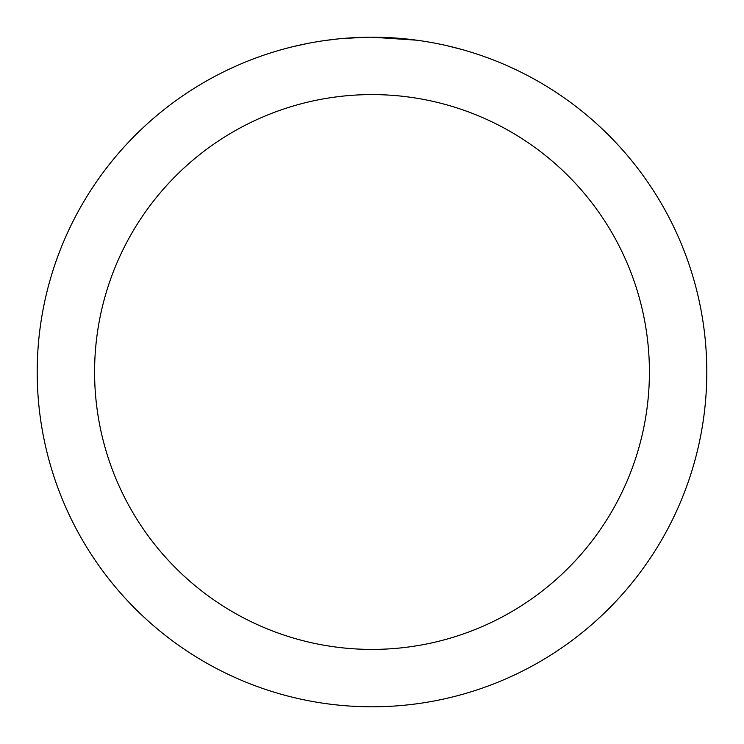 <?xml version="1.0" encoding="UTF-8"?>
<svg xmlns="http://www.w3.org/2000/svg" width="744" height="744" viewBox="0 0 744 744"><rect width="100%" height="100%" fill="white"/><g stroke="black" fill="none" stroke-linecap="round" stroke-linejoin="round"><path stroke-width="1.12" d="M372 37.2A334.8 334.8 0 0 1 706.8 372A334.8 334.8 0 0 1 372 706.8A334.8 334.8 0 0 1 37.2 372A334.8 334.8 0 0 1 372 37.2L416.538 40.176M447.2 45.756L461.513 49.392M426.954 41.738L430.618 42.371M372 94.59A277.41 277.41 0 0 1 649.41 372A277.41 277.41 0 0 1 372 649.41A277.41 277.41 0 0 1 94.59 372A277.41 277.41 0 0 1 372 94.59M338.018 38.93L325.928 40.39M292.969 46.658L308.741 43.226M349.913 37.925L354.693 37.646M326.969 40.241L328.216 40.074M364.067 37.293L339.431 38.79"/></g></svg>
